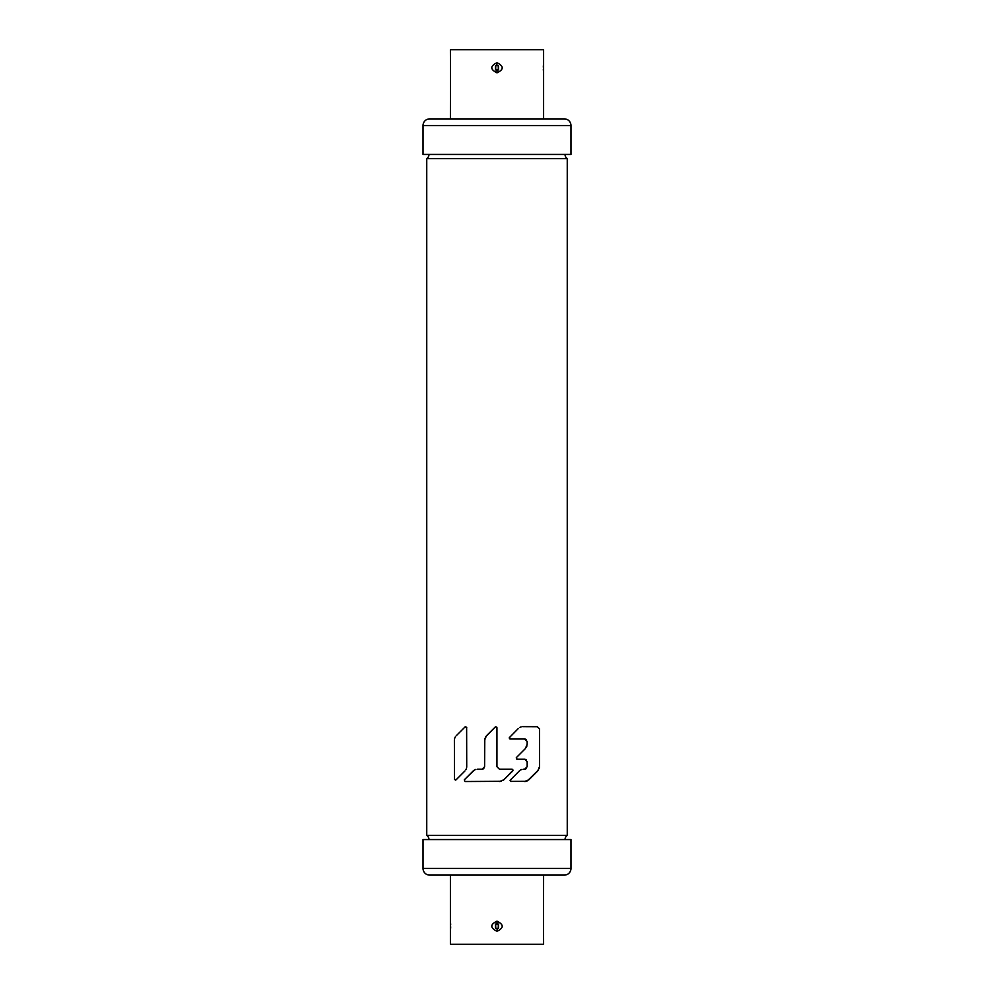 <?xml version="1.0" encoding="UTF-8"?>
<svg xmlns="http://www.w3.org/2000/svg" width="994" height="994" viewBox="0 0 994 994"><rect width="100%" height="100%" fill="white"/><g stroke="black" fill="none" stroke-linecap="round" stroke-linejoin="round"><path stroke-width="1.49" d="M570.966 125.53L423.034 125.53L423.034 154.443L570.966 154.443L570.966 125.53A6.61 6.61 0 0 0 564.356 118.907L543.594 118.907L543.594 49.7L450.406 49.7L450.481 72.276M423.034 125.53A6.61 6.61 0 0 1 429.644 118.907L450.406 118.907L450.481 63.281M497 72.835C490.067 69.406 490.067 66.026 497 62.721C503.933 66.151 503.933 69.53 497 72.835L497 70.363L495.459 69.853L495.459 65.703L498.541 65.703L498.541 69.853L497.373 70.338A2.584 2.584 0 0 1 497.025 70.363L496.615 70.338A2.584 2.584 0 0 1 496.602 70.326M497 62.721L496.627 65.219A2.584 2.584 0 0 1 496.975 65.194L497.385 65.219A2.584 2.584 0 0 1 497.398 65.231M423.034 868.47L570.966 868.47L570.966 839.557L423.034 839.557L423.034 868.47A6.61 6.61 0 0 0 429.644 875.093L450.406 875.093L450.406 944.3L543.594 944.3L543.519 921.724M570.966 868.47A6.61 6.61 0 0 1 564.356 875.093L543.594 875.093L543.519 930.719M497 921.165C503.933 924.594 503.933 927.974 497 931.279C490.067 927.849 490.067 924.47 497 921.165L497 923.637L498.541 924.147L498.541 928.297L495.459 928.297L495.459 924.147L496.627 923.662A2.584 2.584 0 0 1 496.975 923.637L497.385 923.662A2.584 2.584 0 0 1 497.398 923.674M497 931.279L497.373 928.781A2.584 2.584 0 0 1 497.025 928.806L496.615 928.781A2.584 2.584 0 0 1 496.602 928.769M524.708 738.989L510.22 738.989L509.524 737.312L509.239 738.008L510.22 738.989L524.708 738.989L527.168 741.437L527.168 744.245L527.168 741.462M521.167 726.862L519.7 727.459M526.311 739.586A2.473 2.473 0 0 1 526.398 739.673L525.503 739.126M522.036 769.381L520.57 769.977M526.112 781.334L510.605 781.396M511.09 781.52L510.394 779.83L511.09 781.52L510.096 780.526M510.146 780.228L519.651 770.611M538.611 769.828L527.416 780.849M524.621 781.52L528.982 779.706L537.704 770.984L539.506 766.622L539.295 768.25M522.732 726.651L537.592 726.713A2.473 2.473 0 0 0 537.344 726.676M539.481 728.701L537.046 726.651M509.239 738.008L509.736 738.865M509.288 737.697L518.371 728.465M526.335 747.351L526.957 745.885M527.168 744.245L525.366 748.606L516.482 757.49L516.694 759.043M517.178 759.168L524.708 759.168L517.178 759.168L516.234 757.9M527.168 766.821L527.168 761.615M526.311 759.764A2.473 2.473 0 0 1 526.398 759.851L525.503 759.304M525.453 769.07L526.298 768.598M475.915 769.381L474.548 769.928M474.337 770.052L464.285 779.83L464.993 781.52L464.285 779.83L473.132 770.984L464.285 779.83M512.817 770.859L503.97 779.706L513.103 770.164L512.121 769.182L499.41 769.182L512.121 769.182L512.817 770.859L502.889 780.576M501.287 781.284L499.609 781.52L503.97 779.706M496.938 766.709L499.41 769.182L496.938 766.709L496.938 727.645L496.938 766.709L499.41 769.182M495.571 726.726L496.876 727.273M485.432 737.076L495.26 726.949L496.938 727.645L495.26 726.949L486.414 735.796L484.6 740.157L484.848 738.43M482.14 769.182L484.6 766.709L482.14 769.182L477.493 769.182M455.277 736.952L454.606 738.53M454.382 740.157L454.482 779.569M454.395 779.259A0.982 0.982 0 0 1 454.382 779.134L455.65 780.079M465.875 769.741L466.497 768.275M466.72 766.622L466.633 727.248M466.695 727.397A0.982 0.982 0 0 1 466.72 727.645L465.043 726.949L456.196 735.796M465.254 726.788A0.982 0.982 0 0 1 465.453 726.701L466.72 727.645M429.023 839.557A5.281 5.281 0 0 0 426.749 835.42L567.251 835.42L567.251 158.58L426.749 158.58A5.281 5.281 0 0 0 429.023 154.443M567.251 158.58A5.281 5.281 0 0 1 564.977 154.443M426.749 835.42L426.749 158.58M539.506 766.622L539.506 729.124M523.602 769.182L524.708 769.182L527.168 766.709L527.168 761.64L524.708 759.168M484.786 738.679L484.6 766.709M495.26 726.949L486.414 735.796M501.175 781.309L464.993 781.52M464.919 770.984L456.072 779.83L454.382 779.134M564.977 839.557A5.281 5.281 0 0 1 567.251 835.42M539.444 767.505A6.163 6.163 0 0 1 539.32 768.138M537.704 770.984L528.982 779.706M525.851 781.396A6.163 6.163 0 0 1 524.919 781.508M483.146 768.971L483.829 768.499M466.658 767.554A6.163 6.163 0 0 1 466.521 768.2M454.444 739.275A6.163 6.163 0 0 1 454.569 738.641M543.32 69.22L543.519 72.276M543.594 72.835L543.519 63.281M498.292 66.039L498.292 69.518A2.174 2.174 0 0 1 495.708 69.518L495.708 66.039A2.174 2.174 0 0 1 498.292 66.039L498.541 65.703M450.68 924.78L450.481 921.724M450.406 921.165L450.481 930.719M495.708 927.961L495.708 924.482A2.174 2.174 0 0 1 498.292 924.482L498.292 927.961A2.174 2.174 0 0 1 495.708 927.961L495.459 928.297M564.356 118.907L429.644 118.907M543.594 62.721L543.308 67.12M429.644 875.093L564.356 875.093M450.406 931.279L450.692 926.88"/></g></svg>
